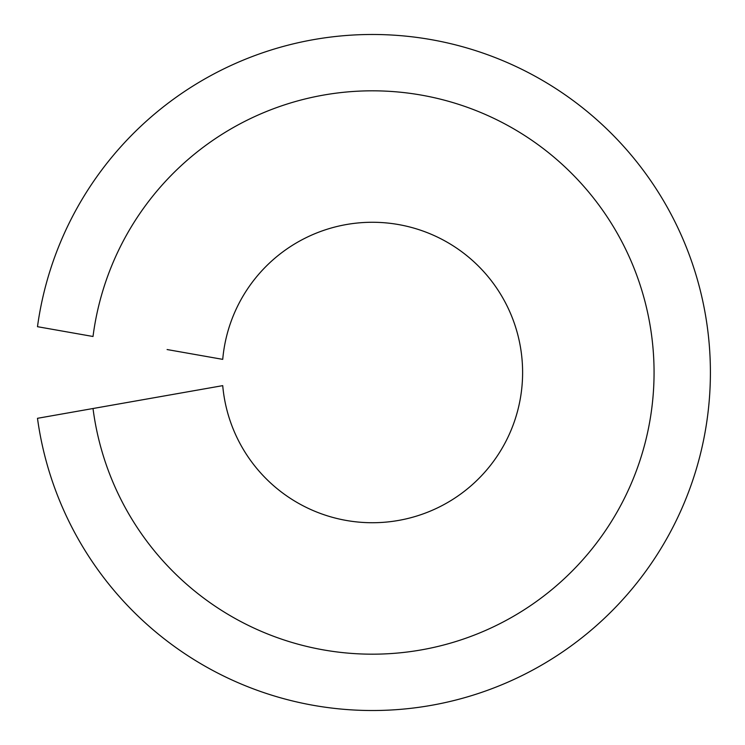 <?xml version="1.0" encoding="UTF-8"?>
<svg xmlns="http://www.w3.org/2000/svg" width="745" height="745" viewBox="0 0 745 745"><rect width="100%" height="100%" fill="white"/><g stroke="black" fill="none" stroke-linecap="round" stroke-linejoin="round"><path stroke-width="1.12" d="M167.094 395.455L93.013 408.511A281.685 281.685 0 0 0 523.521 610.202A281.685 281.685 0 0 0 523.521 134.798A281.685 281.685 0 0 0 93.013 336.489L37.483 326.692A338.016 338.016 0 0 1 554.476 87.724A338.016 338.016 0 0 1 554.476 657.276A338.016 338.016 0 0 1 37.483 418.308L222.727 385.64A150.229 150.229 0 0 0 451.265 500.351A150.229 150.229 0 0 0 451.265 244.649A150.229 150.229 0 0 0 222.727 359.36L167.094 349.545"/></g></svg>
